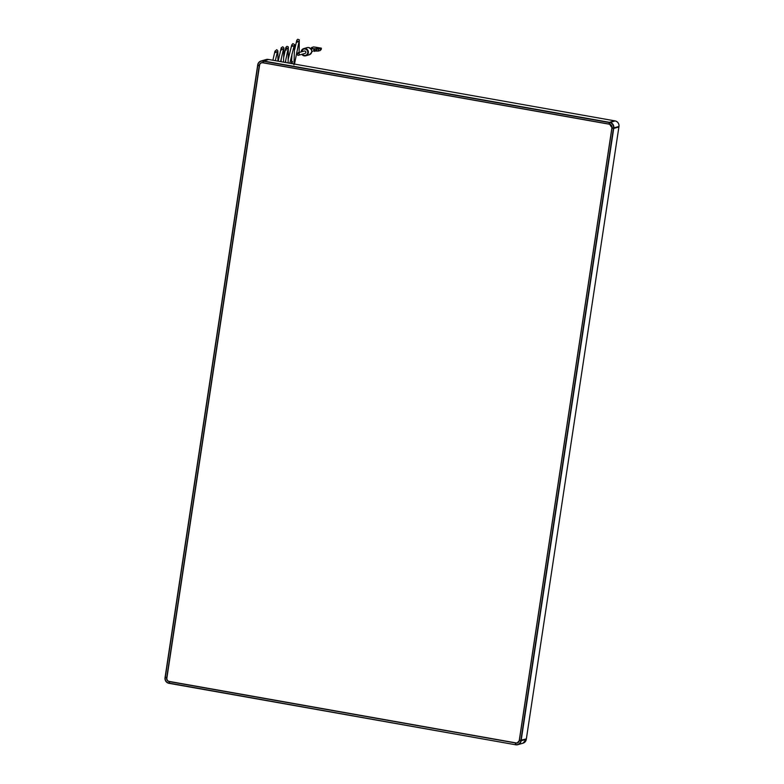 <?xml version="1.0" encoding="UTF-8"?>
<svg xmlns="http://www.w3.org/2000/svg" width="784" height="784" viewBox="0 0 784 784"><rect width="100%" height="100%" fill="white"/><g stroke="black" fill="none" stroke-linecap="round" stroke-linejoin="round"><path stroke-width="1.18" d="M517.244 742.889L519.322 740.586A3.038 2.94 -106 0 1 515.95 743.056L515.99 742.948A2.94 2.842 -106 0 0 519.253 740.557L526.358 738.9L618.899 126.959L613.725 128.449L618.899 126.969L526.358 738.9L521.174 740.38L613.794 127.959A4.831 4.675 -106 0 0 609.883 122.382L614.587 120.814L268.736 59.506L263.551 60.985L268.726 59.506L614.587 120.814L609.403 122.304L263.071 60.897A4.831 4.675 -106 0 0 257.72 64.837L165.101 677.249L166.972 677.562L165.022 677.739A4.831 4.675 -106 0 0 168.942 683.315L515.274 744.712L515.519 742.86L516.088 742.918A2.94 2.842 74 0 0 517.283 742.869M520.88 740.351L613.421 128.419L611.941 128.164L613.5 127.939A4.586 4.439 -106 0 0 609.785 122.647L263.453 61.25L263.218 62.769L262.973 61.162A4.586 4.439 -106 0 0 257.897 64.896L165.199 677.807A4.586 4.439 -106 0 0 168.913 683.089L515.745 744.8A4.831 4.675 -106 0 0 521.105 740.87L519.39 740.096L612.01 127.674A3.038 2.94 -106 0 0 609.55 124.166L609.305 122.559L609.07 124.078L262.738 62.681A3.038 2.94 -106 0 0 259.377 65.15L257.818 65.386L259.298 65.64L166.678 678.062A3.038 2.94 -106 0 0 169.148 681.57L169.393 683.178L169.618 681.659L515.48 742.967L515.725 744.575A4.586 4.439 -106 0 0 520.801 740.841L520.88 740.351M612.01 127.674L519.322 740.586M609.55 124.166L611.941 127.645A2.94 2.842 -106 0 0 609.56 124.254L262.748 62.769A2.94 2.842 -106 0 0 259.494 65.16L166.806 678.072A2.94 2.842 -106 0 0 169.187 681.463L515.95 743.056M259.494 65.631L166.953 677.562L259.592 65.141A2.94 2.842 74 0 1 261.552 62.828M166.678 678.062L166.894 678.042A2.94 2.842 74 0 0 169.275 681.433L516.088 742.918M515.588 742.84L169.736 681.531M314.355 49.441L314.825 48.971A2.244 2.166 74 0 1 314.462 51.421L316.079 50.784A2.244 2.166 -106 0 0 316.383 48.824L313.041 48.647L311.895 49.01L313.041 48.647L313.806 49.343A1.245 1.205 74 0 1 313.58 50.813L314.139 50.911A1.744 1.686 -106 0 0 314.355 49.441L313.806 49.343M313.61 46.942L320.489 48.069L320.127 50.519M315.05 47.099L321.391 48.167L321.166 49.637L320.47 49.843M320.489 48.069L318.461 48.647L318.284 50.901L318.667 48.931L321.391 48.167M312.159 48.079L311.336 48.912L311.258 48.334L313.041 48.647M315.962 50.989L316.824 51.107M297.9 55.331A1.245 1.205 -106 0 0 298.43 55.301L304.986 53.42A1.245 1.205 -106 0 0 304.829 50.999A1.245 1.205 -106 0 0 304.3 51.029L299.292 52.459M517.793 744.692L522.977 743.212A4.831 4.675 -106 0 0 526.28 739.39L520.801 740.841M613.5 127.939L618.978 126.479A4.831 4.675 -106 0 0 615.058 120.903L609.785 122.647M618.978 126.479L618.978 126.469C619.144 123.539 617.831 121.687 615.058 120.903M268.255 59.417L268.246 59.417A4.831 4.675 -106 0 0 266.197 59.525L268.255 59.417L262.973 61.162M262.738 62.681L609.56 124.254M312.248 47.814L311.777 47.461L313.806 46.883M311.522 47.589L311.385 48.294L312.061 47.755M311.483 47.687L313.698 46.883M320.225 50.509L318.128 51.097L320.401 50.313M318.461 48.647L316.756 48.892L316.462 50.852L318.088 51.107M318.422 48.657L316.344 48.539M316.481 51.078L317.118 48.657M310.915 48.843A2.244 2.166 74 0 1 311.228 48.363L310.905 48.833M307.122 47.628L308.72 47.55A3.734 3.616 74 0 1 309.18 54.821L305.799 55.782A3.734 3.616 -106 0 0 305.319 48.52A3.734 3.616 -106 0 0 301.144 51.93L303.741 48.598L307.122 47.628A3.734 3.616 74 0 1 308.7 47.55C312.561 49.784 312.718 52.205 309.18 54.821M301.83 54.331A3.734 3.616 -106 0 0 305.799 55.782L304.202 55.87L301.82 54.331M302.203 54.223A3.244 3.136 -106 0 0 307.749 52.773A3.244 3.136 -106 0 0 305.123 49.039A3.244 3.136 -106 0 0 301.517 51.822M296.626 52.822L297.822 55.331L298.43 55.301A1.245 1.205 -106 0 0 298.998 53.302M296.617 52.94A1.245 0.5 4.2 0 0 297.518 53.488A1.245 0.5 4.2 0 0 299.106 53.116L299.106 53.116A1.245 0.5 4.2 0 0 298.204 52.567M519.322 740.067L611.941 127.645M522.977 743.212L526.28 739.381M261.023 61.005L266.197 59.525M261.503 62.838L262.748 62.779M311.101 49.088L312.434 48.696M311.787 51.479L313.12 51.097M298.253 52.881L299.106 53.596L299.282 39.788L297.665 39.278L296.813 40.209L294.715 49.431M293.961 64.856L294.588 44.57L292.863 43.62L291.775 44.904L288.247 59.084M288.11 62.936L288.336 46.913L286.983 46.305L285.886 47.334L283.798 56.918M278.173 61.181L281.24 47.755L282.799 46.775L283.926 47.991L283.524 62.122M277.948 61.132L277.85 50.784L276.742 49.686L274.949 51.215L272.891 60.241M297.175 42.267L297.097 40.944L298.655 41.572L297.969 41.65L299.106 41.189L294.48 64.063M293.079 46.021L294.186 45.59L289.815 63.239M286.14 50.127L286.101 47.961L288.11 48.373L287.013 48.755L286.297 48.343L288.218 48.216L285.278 62.436M281.554 49.99L281.485 48.49L282.358 49.225L283.534 48.745L280.633 61.613M282.367 49.225L283.279 49.01L281.574 48.706L282.367 49.225M275.547 52.577L275.449 51.45L276.997 52.048L276.301 52.136L277.438 51.675L275.341 60.672M291.462 63.533L291.991 53.939M292.285 46.315L292.216 45.325L292.726 45.903M285.631 62.495L285.709 60.231M281.054 61.691L281.201 58.859M275.458 60.691L275.478 60.045M292.471 61.495L292.02 63.631"/></g></svg>
